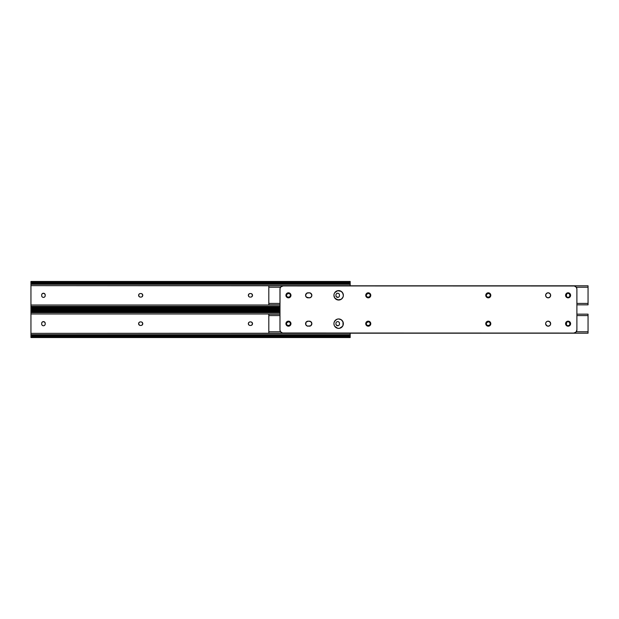 <?xml version="1.0" encoding="UTF-8"?>
<svg xmlns="http://www.w3.org/2000/svg" width="619" height="619" viewBox="0 0 619 619"><rect width="100%" height="100%" fill="white"/><g stroke="black" fill="none" stroke-linecap="round" stroke-linejoin="round"><path stroke-width="0.93" d="M249.442 296.958A1.764 1.764 0 0 0 250.115 297.089A1.764 1.764 0 0 1 248.343 295.325A1.764 1.764 0 0 0 249.434 296.95L249.132 296.787M138.61 295.325A1.764 1.764 0 0 0 140.374 297.089A1.764 1.764 0 0 1 138.61 295.325L139.391 296.787L138.61 295.325A1.764 1.764 0 0 1 140.374 293.553L141 293.553A1.764 1.764 0 0 1 142.772 295.325A1.764 1.764 0 0 1 141 297.089L140.033 297.058L141 297.089A1.764 1.764 0 0 0 141.674 296.958L141.681 296.958A1.764 1.764 0 0 0 142.246 296.571L142.772 295.325L141.983 293.855L142.772 295.325L141.983 296.787M339.173 296.617L338.949 296.888A1.764 1.764 0 0 0 339.166 296.617L339.173 296.617A1.764 1.764 0 0 0 339.467 295.634L339.436 294.659L339.467 295.634A1.764 1.764 0 0 1 337.703 297.406A1.764 1.764 0 0 1 335.931 295.634L335.931 295.008A1.764 1.764 0 0 1 337.703 293.236A1.764 1.764 0 0 1 339.467 295.008A1.764 1.764 0 0 0 339.173 294.025L339.436 294.659M338.949 293.754L339.173 294.025A1.764 1.764 0 0 0 336.071 294.327L336.071 294.327A1.764 1.764 0 0 0 335.97 294.659L336.071 294.327M338.044 293.274L338.686 293.538M337.022 293.375L336.233 294.025L337.355 293.274M335.97 295.983A1.764 1.764 0 0 0 336.063 296.308L335.931 295.634A1.764 1.764 0 0 0 335.962 295.975M336.721 297.105L338.044 297.368L336.233 296.617M251.09 297.058L250.741 297.089A1.764 1.764 0 0 0 251.987 296.571M252.513 295.325A1.764 1.764 0 0 1 251.995 296.571L252.513 295.325L251.724 293.855L252.513 295.325L251.724 296.787M251.09 293.584L251.724 293.855M249.767 293.584L250.741 293.553A1.764 1.764 0 0 1 252.513 295.325A1.764 1.764 0 0 1 250.741 297.089M249.434 293.692A1.764 1.764 0 0 0 248.869 294.071L248.343 295.325L248.861 296.571L248.343 295.325L249.132 293.855M140.033 293.584L140.374 293.553A1.764 1.764 0 0 0 139.128 294.071L138.641 294.977L139.391 293.855M41.705 294.659L41.968 294.025A1.764 1.764 0 0 0 41.674 295.008L41.705 295.983L41.674 295.008A1.764 1.764 0 0 1 43.438 293.236A1.764 1.764 0 0 1 45.21 295.008L45.21 295.634A1.764 1.764 0 0 1 43.438 297.406A1.764 1.764 0 0 1 41.674 295.634A1.764 1.764 0 0 0 41.968 296.617L41.705 295.983M44.908 296.617L45.071 296.315A1.764 1.764 0 0 0 45.172 295.983L45.071 296.315A1.764 1.764 0 0 1 42.193 296.888L41.968 296.617A1.764 1.764 0 0 0 42.185 296.88M43.098 297.368L42.456 297.105M44.421 293.538L43.098 293.274L44.692 293.754L45.21 295.008A1.764 1.764 0 0 0 45.172 294.667M350.192 285.8L30.95 285.63L30.95 305.012L279.966 305.012L30.95 305.012L30.95 307.38L33.31 307.001L33.31 307.891L31.809 308.27L30.95 309.183L31.809 308.27L279.966 308.27L31.809 308.27A2.36 1.664 0 0 1 33.31 307.891L279.966 307.891L33.31 307.891L33.31 307.001L279.966 307.001L33.31 307.001A2.36 1.664 180 0 0 31.809 307.38L31.004 307.929L30.95 307.38L31.809 307.38L30.95 307.658L30.95 309.144L30.95 284.291L350.192 284.291L350.192 285.8M336.071 296.315A1.764 1.764 0 0 0 338.949 296.888L338.044 297.368M141.349 293.584L141.983 293.855M42.185 293.762A1.764 1.764 0 0 0 41.968 294.025L43.098 293.274M44.421 297.105L43.787 297.368M30.95 282.984L30.95 281.498L30.95 282.984L31.809 283.262A2.36 1.664 0 0 0 33.31 283.641L33.31 282.751A2.36 1.664 180 0 1 31.809 282.372L30.95 281.467L31.809 282.372L349.333 282.372L31.809 282.372L347.832 282.751L33.31 282.751L33.31 283.641L347.832 283.641L347.832 282.751L349.333 282.372L350.192 281.459L350.192 285.63L30.95 285.63L30.95 284.291L350.192 284.291L350.192 283.262L349.333 283.262L350.137 282.713L350.192 283.262L347.832 283.641L30.95 283.262L30.95 284.291L30.965 282.744L31.809 283.262L30.95 283.262M350.068 282.744L350.192 281.498L349.333 282.372A2.36 1.664 180 0 1 347.832 282.751L347.832 283.641A2.36 1.664 0 0 0 349.333 283.262L350.137 282.713L348.35 282.713M279.966 306.351L30.95 306.351L279.966 306.351M31.074 307.898L32.792 307.929M30.965 282.744L32.792 282.713M45.172 294.659A1.764 1.764 0 0 0 42.193 293.754M45.21 295.008L45.21 295.634A1.764 1.764 0 0 1 45.172 295.975M142.254 296.571A1.764 1.764 0 0 0 142.772 295.325M142.772 295.317A1.764 1.764 0 0 0 141 293.553L140.374 293.553M139.12 294.071A1.764 1.764 0 0 0 138.61 295.317M252.513 295.317A1.764 1.764 0 0 0 251.995 294.071M251.987 294.071A1.764 1.764 0 0 0 250.741 293.553L250.115 293.553A1.764 1.764 0 0 0 249.442 293.685M248.861 294.071A1.764 1.764 0 0 0 248.343 295.317M248.343 295.325A1.764 1.764 0 0 1 250.115 293.553M335.962 294.667A1.764 1.764 0 0 0 335.931 295.008L335.931 295.634M248.343 323.683A1.764 1.764 0 0 0 249.434 325.308L249.132 325.145M249.442 325.315A1.764 1.764 0 0 0 250.115 325.447A1.764 1.764 0 0 1 248.343 323.675L248.861 324.929L248.343 323.675A1.764 1.764 0 0 1 250.115 321.911L250.741 321.911A1.764 1.764 0 0 1 252.513 323.675A1.764 1.764 0 0 1 250.741 325.447L249.767 325.416L250.741 325.447A1.764 1.764 0 0 0 251.415 325.315L251.422 325.315A1.764 1.764 0 0 0 251.987 324.929M138.61 323.683A1.764 1.764 0 0 0 140.374 325.447A1.764 1.764 0 0 1 138.61 323.675L139.391 325.145L138.61 323.675A1.764 1.764 0 0 1 140.374 321.911L141 321.911A1.764 1.764 0 0 1 142.772 323.675A1.764 1.764 0 0 1 141 325.447L140.033 325.416L141 325.447A1.764 1.764 0 0 0 141.674 325.315L141.681 325.315A1.764 1.764 0 0 0 142.246 324.929L142.772 323.675L141.983 322.213L142.772 323.675L141.983 325.145M339.173 324.975L338.949 325.246A1.764 1.764 0 0 0 339.166 324.975L339.173 324.975A1.764 1.764 0 0 0 339.467 323.992L339.436 323.017L339.467 323.992A1.764 1.764 0 0 1 337.703 325.764A1.764 1.764 0 0 1 335.931 323.992L335.931 323.366A1.764 1.764 0 0 1 337.703 321.594A1.764 1.764 0 0 1 339.467 323.366A1.764 1.764 0 0 0 339.173 322.383L339.436 323.017M338.949 322.112L339.173 322.383A1.764 1.764 0 0 0 336.071 322.685L336.233 322.383M338.044 321.632L338.686 321.895M335.97 324.341A1.764 1.764 0 0 0 336.063 324.666L335.931 323.992A1.764 1.764 0 0 0 335.962 324.333M336.721 325.462L338.044 325.726L336.233 324.975M252.513 323.683A1.764 1.764 0 0 1 251.995 324.929L252.513 323.675L251.724 322.213L252.513 323.675L251.724 325.145M249.767 321.942L250.115 321.911A1.764 1.764 0 0 0 249.442 322.042M249.434 322.05A1.764 1.764 0 0 0 248.869 322.429L248.381 323.335L249.132 322.213M140.033 321.942L140.374 321.911A1.764 1.764 0 0 0 139.128 322.429L138.641 323.335L139.391 322.213M41.705 323.017L41.968 322.383A1.764 1.764 0 0 0 41.674 323.366L41.705 324.341L41.674 323.366A1.764 1.764 0 0 1 43.438 321.594A1.764 1.764 0 0 1 45.21 323.366L45.21 323.992A1.764 1.764 0 0 1 43.438 325.764A1.764 1.764 0 0 1 41.674 323.992A1.764 1.764 0 0 0 41.968 324.975L41.705 324.341M44.908 324.975L45.071 324.673A1.764 1.764 0 0 0 45.172 324.341L45.071 324.673A1.764 1.764 0 0 1 42.193 325.246L41.968 324.975A1.764 1.764 0 0 0 42.185 325.238M43.098 325.726L42.456 325.462M44.421 321.895L43.098 321.632L44.692 322.112L45.21 323.366A1.764 1.764 0 0 0 45.172 323.025M279.966 313.988L30.95 313.988L30.95 333.37L350.192 333.2L350.192 337.533L349.333 336.628L31.809 336.628L30.95 337.541L31.809 336.628L347.832 336.249L31.809 336.628A2.36 1.664 0 0 1 33.31 336.249L347.832 336.249L347.832 335.359L33.31 335.359L33.31 336.249L33.31 335.359L350.192 335.738L350.137 336.287L349.333 335.738L350.192 335.738L350.192 334.709L30.95 334.709L30.95 335.738L33.31 335.359A2.36 1.664 180 0 0 31.809 335.738L31.004 336.287L30.95 335.738L31.809 335.738L30.95 336.016L30.95 337.502L30.95 333.37L350.192 333.37L350.192 334.709L30.95 334.709L30.95 312.649L279.966 312.649L30.95 312.649L30.95 313.988L279.966 313.988M338.686 325.462L338.044 325.726M251.09 321.942L251.724 322.213M141.349 321.942L141.983 322.213M140.033 325.416L139.391 325.145M42.185 322.12A1.764 1.764 0 0 0 41.968 322.383L43.098 321.632M44.421 325.462L43.787 325.726M30.95 311.342L30.95 309.856L30.95 311.342L31.809 311.62A2.36 1.664 0 0 0 33.31 311.999L33.31 311.109A2.36 1.664 180 0 1 31.809 310.73L30.95 309.825L31.809 310.73L279.966 310.73L31.809 310.73L279.966 311.109L33.31 311.109L33.31 311.999L279.966 311.999L30.95 311.62L30.95 312.649L30.965 311.102L31.809 311.62L30.95 311.62M350.176 336.256L349.333 335.738A2.36 1.664 180 0 0 347.832 335.359L347.832 336.249A2.36 1.664 0 0 1 349.333 336.628L350.192 337.502L350.192 336.016L348.35 336.287M31.074 336.256L32.792 336.287M30.965 311.102L32.792 311.071M45.172 323.017A1.764 1.764 0 0 0 42.193 322.112M45.21 323.366L45.21 323.992A1.764 1.764 0 0 1 45.172 324.333M142.254 324.929A1.764 1.764 0 0 0 142.772 323.683M142.772 323.675A1.764 1.764 0 0 0 141 321.911L140.374 321.911M139.12 322.429A1.764 1.764 0 0 0 138.61 323.675M252.513 323.675A1.764 1.764 0 0 0 251.995 322.429M251.987 322.429A1.764 1.764 0 0 0 250.741 321.911L250.115 321.911M248.861 322.429A1.764 1.764 0 0 0 248.343 323.675M335.962 323.025A1.764 1.764 0 0 0 335.931 323.366L335.931 323.992M336.071 324.673A1.764 1.764 0 0 0 338.949 325.246M38.804 309.183L38.804 309.817M566.849 322.112L567.422 321.733A1.764 1.764 0 0 0 566.331 323.366L566.849 322.112L566.331 323.992A1.764 1.764 0 0 0 568.095 325.764L567.422 325.625A1.764 1.764 0 0 0 568.095 325.764L569.348 325.246A1.764 1.764 0 0 0 569.867 323.992A1.764 1.764 0 0 1 568.095 325.764A1.764 1.764 0 0 0 569.341 325.246M338.639 318.963A4.712 4.712 0 0 0 337.726 319.056A4.712 4.712 0 0 1 342.996 321.872A4.712 4.712 0 0 0 338.639 318.963L341.262 319.76L342.996 321.872A4.712 4.712 0 0 1 343.359 323.667A4.712 4.712 0 0 0 334.291 321.872A4.712 4.712 0 0 1 334.724 321.06A4.712 4.712 0 0 0 334.291 321.872L336.024 319.76L337.726 319.056M342.562 321.06L343.359 323.675A4.712 4.712 0 0 1 338.639 328.395A4.712 4.712 0 0 1 333.927 323.675L334.291 325.486A4.712 4.712 0 0 0 338.639 328.395A4.712 4.712 0 0 1 337.726 328.302L334.724 326.298A4.712 4.712 0 0 1 334.291 325.486L333.927 323.675A4.712 4.712 0 0 1 338.639 318.963A4.712 4.712 0 0 1 343.359 323.675A4.712 4.712 0 0 0 343.003 321.88L342.996 325.486A4.712 4.712 0 0 0 343.359 323.691A4.712 4.712 0 0 1 338.647 328.395A4.712 4.712 0 0 0 342.562 326.298L342.996 325.486L342.562 326.298A4.712 4.712 0 0 0 342.996 325.486L341.262 327.598L339.56 328.302L337.726 328.302L335.312 327.01M289.444 325.308A1.764 1.764 0 0 0 290.009 324.929L290.497 323.335L289.746 322.213L290.396 323.002L290.396 324.356L289.437 325.315L288.137 325.447A1.764 1.764 0 0 1 286.365 323.675A1.764 1.764 0 0 1 288.137 321.911L288.764 321.911A1.764 1.764 0 0 1 290.528 323.675A1.764 1.764 0 0 1 288.764 325.447A1.764 1.764 0 0 0 289.437 325.315M286.883 322.429L286.365 323.675L287.154 325.145L286.504 324.356L286.504 323.002L288.137 321.911A1.764 1.764 0 0 0 286.365 323.675M369.822 324.929L370.309 323.335L369.551 322.213L370.208 323.002L370.208 324.356L369.249 325.315L367.941 325.447A1.764 1.764 0 0 1 366.177 323.675A1.764 1.764 0 0 1 367.941 321.911L368.576 321.911A1.764 1.764 0 0 1 370.34 323.675A1.764 1.764 0 0 1 368.576 325.447A1.764 1.764 0 0 0 370.34 323.683M366.696 322.429L366.208 324.023L366.959 325.145L366.309 324.356L366.309 323.002L367.941 321.911A1.764 1.764 0 0 0 366.177 323.675M489.853 324.929L490.372 323.675L489.583 322.213L490.233 323.002L490.233 324.356L489.281 325.315L487.973 325.447A1.764 1.764 0 0 1 486.209 323.675A1.764 1.764 0 0 1 487.973 321.911L488.6 321.911A1.764 1.764 0 0 1 490.372 323.675A1.764 1.764 0 0 1 488.6 325.447A1.764 1.764 0 0 0 490.372 323.683M486.72 322.429L486.24 324.023L486.991 325.145L486.341 324.356L486.341 323.002L487.973 321.911A1.764 1.764 0 0 0 486.209 323.675M567.112 325.462L567.422 325.625A1.764 1.764 0 0 1 566.849 325.246L566.362 324.341L566.849 325.246A1.764 1.764 0 0 1 566.331 324L566.331 323.366A1.764 1.764 0 0 1 568.095 321.594A1.764 1.764 0 0 1 569.867 323.366L569.078 321.895L569.728 322.685L569.828 324.341L569.867 323.366A1.764 1.764 0 0 0 569.348 322.12M569.565 324.975L569.828 324.341L569.565 324.975M279.966 314.158L268.808 314.158L268.808 315.574L279.966 315.574L268.808 315.574L268.808 331.784L280.577 331.784L268.808 331.784L268.808 333.2L588.05 333.2L588.05 331.784L576.281 331.784L588.05 331.784L588.05 315.574L576.893 315.574L588.05 315.574L588.05 314.158L576.893 314.158M289.104 321.942L289.746 322.213M287.789 325.416L287.154 325.145M368.916 321.942L369.551 322.213M367.601 325.416L366.959 325.145M488.948 321.942L489.583 322.213M487.625 325.416L486.991 325.145M569.341 322.112A1.764 1.764 0 0 0 567.422 321.733L569.078 321.895M268.808 314.166L268.808 333.192M588.05 314.166L588.05 333.192M490.372 323.675A1.764 1.764 0 0 0 488.6 321.911L487.973 321.911M488.6 325.447L487.973 325.447A1.764 1.764 0 0 1 486.209 323.683M370.34 323.675A1.764 1.764 0 0 0 368.576 321.911L367.941 321.911M368.576 325.447L367.941 325.447A1.764 1.764 0 0 1 366.177 323.683M290.017 324.929A1.764 1.764 0 0 0 290.528 323.683M290.528 323.675A1.764 1.764 0 0 0 289.444 322.05M289.437 322.042A1.764 1.764 0 0 0 288.764 321.911L288.137 321.911M288.764 325.447L288.137 325.447A1.764 1.764 0 0 1 286.365 323.683M566.849 293.754L567.422 293.375A1.764 1.764 0 0 0 566.331 295.008L566.849 293.754L566.331 295.634A1.764 1.764 0 0 0 568.095 297.406L567.422 297.267A1.764 1.764 0 0 0 568.095 297.406L569.348 296.888A1.764 1.764 0 0 0 569.867 295.634A1.764 1.764 0 0 1 568.095 297.406A1.764 1.764 0 0 0 569.341 296.888M338.639 290.605A4.712 4.712 0 0 0 337.726 290.698L338.639 290.605A4.712 4.712 0 0 1 342.996 293.514A4.712 4.712 0 0 0 337.726 290.698L341.262 291.402L342.996 293.514A4.712 4.712 0 0 1 343.359 295.309A4.712 4.712 0 0 0 334.291 293.514L334.724 292.702A4.712 4.712 0 0 0 334.291 293.514L334.724 292.702A4.712 4.712 0 0 0 334.291 293.514L334.02 294.404L334.291 293.514M334.724 297.94L334.291 297.128A4.712 4.712 0 0 0 334.724 297.94A4.712 4.712 0 0 1 334.291 297.128L333.927 295.325A4.712 4.712 0 0 1 338.639 290.605A4.712 4.712 0 0 1 343.003 297.12A4.712 4.712 0 0 0 343.359 295.333L342.996 297.128A4.712 4.712 0 0 1 337.726 299.944A4.712 4.712 0 0 0 342.562 297.94L342.996 297.128L342.562 297.94A4.712 4.712 0 0 0 342.996 297.128L341.262 299.24L337.726 299.944L334.724 297.94L333.927 295.325A4.712 4.712 0 0 0 338.639 300.037A4.712 4.712 0 0 0 343.359 295.325L343.266 296.238M289.444 296.95A1.764 1.764 0 0 0 290.009 296.571L290.497 294.977L289.746 293.855L290.396 294.644L290.396 295.998L289.437 296.958L288.137 297.089A1.764 1.764 0 0 1 286.365 295.325A1.764 1.764 0 0 1 288.137 293.553L288.764 293.553A1.764 1.764 0 0 1 290.528 295.325A1.764 1.764 0 0 1 288.764 297.089A1.764 1.764 0 0 0 289.437 296.958M286.883 294.071L286.365 295.325L287.154 296.787L286.504 295.998L286.504 294.644L288.137 293.553A1.764 1.764 0 0 0 286.365 295.317M369.822 296.571L370.309 294.977L369.551 293.855L370.208 294.644L370.208 295.998L369.249 296.958L367.941 297.089A1.764 1.764 0 0 1 366.177 295.325A1.764 1.764 0 0 1 367.941 293.553L368.576 293.553A1.764 1.764 0 0 1 370.34 295.325A1.764 1.764 0 0 1 368.576 297.089A1.764 1.764 0 0 0 370.34 295.325M366.696 294.071L366.208 295.665L366.959 296.787L366.309 295.998L366.309 294.644L367.941 293.553A1.764 1.764 0 0 0 366.177 295.317M489.853 296.571L490.372 295.325L489.583 293.855L490.233 294.644L490.233 295.998L489.281 296.958L487.973 297.089A1.764 1.764 0 0 1 486.209 295.325A1.764 1.764 0 0 1 487.973 293.553L488.6 293.553A1.764 1.764 0 0 1 490.372 295.325A1.764 1.764 0 0 1 488.6 297.089A1.764 1.764 0 0 0 490.372 295.325M486.72 294.071L486.24 295.665L486.991 296.787L486.341 295.998L486.341 294.644L487.973 293.553A1.764 1.764 0 0 0 486.209 295.317M567.112 297.105L567.422 297.267A1.764 1.764 0 0 1 566.849 296.888L566.362 295.983L566.849 296.888A1.764 1.764 0 0 1 566.331 295.642L566.331 295.008A1.764 1.764 0 0 1 568.095 293.236A1.764 1.764 0 0 1 569.867 295.008L569.078 293.538L569.728 294.327L569.828 295.983L569.867 295.008A1.764 1.764 0 0 0 569.348 293.762M569.565 296.617L569.828 295.983L569.565 296.617M576.893 304.842L588.05 304.842L588.05 285.8L268.808 285.8L268.808 287.216L280.577 287.216L268.808 287.216L268.808 303.426L279.966 303.426L268.808 303.426L268.808 304.842L279.966 304.842M588.05 285.808L588.05 287.216L576.281 287.216L588.05 287.216L588.05 303.426L576.893 303.426L588.05 303.426L588.05 304.834M289.104 293.584L289.746 293.855M287.789 297.058L287.154 296.787M368.916 293.584L369.551 293.855M367.601 297.058L366.959 296.787M488.948 293.584L489.583 293.855M487.625 297.058L486.991 296.787M569.341 293.754A1.764 1.764 0 0 0 567.422 293.375L569.078 293.538M268.808 285.808L268.808 304.834M490.372 295.317A1.764 1.764 0 0 0 488.6 293.553L487.973 293.553M488.6 297.089L487.973 297.089A1.764 1.764 0 0 1 486.209 295.325M370.34 295.317A1.764 1.764 0 0 0 368.576 293.553L367.941 293.553M368.576 297.089L367.941 297.089A1.764 1.764 0 0 1 366.177 295.325M290.017 296.571A1.764 1.764 0 0 0 290.528 295.325M290.528 295.317A1.764 1.764 0 0 0 289.444 293.692M289.437 293.685A1.764 1.764 0 0 0 288.764 293.553L288.137 293.553M288.764 297.089L288.137 297.089A1.764 1.764 0 0 1 286.365 295.325M306.312 297.105A2.515 2.515 0 0 0 308.084 297.832A2.515 2.515 0 0 1 305.569 295.325A2.515 2.515 0 0 0 305.995 296.71M343.359 295.309A4.712 4.712 0 0 0 342.996 293.522L343.359 295.325L342.562 292.702M287.487 321.354L289.847 321.586L290.961 323.675A2.515 2.515 0 0 0 288.446 321.168A2.515 2.515 0 0 0 285.932 323.675A2.515 2.515 0 0 1 288.446 321.168A2.515 2.515 0 0 1 290.961 323.675L289.847 325.772L287.487 326.004L286.357 325.076L285.932 323.675L287.054 321.586L289.413 321.354L290.915 323.188L290.768 324.642L289.847 325.772L287.487 326.004M290.961 295.317A2.515 2.515 0 0 0 288.446 292.81A2.515 2.515 0 0 0 285.932 295.325A2.515 2.515 0 0 1 288.446 292.81A2.515 2.515 0 0 1 290.961 295.325L290.535 296.718L289.413 297.646L287.054 297.414L285.932 295.325L287.054 293.228L289.413 292.996L290.915 294.83L290.768 296.284L289.847 297.414L287.487 297.646M549.107 292.996L550.469 294.358L550.469 296.284L549.107 297.646L547.181 297.646L545.819 296.284L545.819 294.358L547.181 292.996L549.107 292.996A2.515 2.515 0 0 0 545.633 295.325A2.515 2.515 0 0 1 548.148 292.81A2.515 2.515 0 0 1 550.662 295.325A2.515 2.515 0 0 0 550.237 293.932M550.229 293.917A2.515 2.515 0 0 0 549.548 293.236M549.54 293.228A2.515 2.515 0 0 0 549.115 293.004M306.312 325.462A2.515 2.515 0 0 0 308.084 326.19A2.515 2.515 0 0 1 305.569 323.675A2.515 2.515 0 0 0 305.995 325.068M369.651 293.228L370.727 294.83L370.348 296.718L368.746 297.785L366.858 297.414L365.79 295.812L366.169 293.924L367.771 292.857L369.651 293.228A2.515 2.515 0 0 0 365.744 295.325A2.515 2.515 0 0 1 368.259 292.81A2.515 2.515 0 0 1 370.773 295.325A2.515 2.515 0 0 0 369.659 293.236M370.038 321.903L370.773 323.675A2.515 2.515 0 0 0 368.259 321.168A2.515 2.515 0 0 0 365.744 323.675A2.515 2.515 0 0 1 368.259 321.168A2.515 2.515 0 0 1 370.773 323.675L370.038 325.455L367.771 326.143L365.937 324.642L365.937 322.716L367.299 321.354L369.651 321.586L370.727 323.188L370.038 325.455M487.323 321.354L489.683 321.586L490.797 323.675A2.515 2.515 0 0 0 488.283 321.168A2.515 2.515 0 0 0 485.776 323.675A2.515 2.515 0 0 1 488.29 321.168A2.515 2.515 0 0 1 490.797 323.675L489.683 325.772L487.323 326.004L485.822 324.17L485.961 322.716L486.89 321.586L489.25 321.354L490.751 323.188L490.612 324.642L489.683 325.772L487.323 326.004M490.797 295.317A2.515 2.515 0 0 0 487.795 292.857A2.515 2.515 0 0 0 485.776 295.325A2.515 2.515 0 0 1 488.29 292.81A2.515 2.515 0 0 1 490.797 295.325L490.38 296.718L489.25 297.646L486.89 297.414L485.776 295.325L486.89 293.228L489.25 292.996L490.751 294.83L490.612 296.284L489.683 297.414L487.323 297.646M569.495 293.228L570.563 294.83L570.184 296.718L568.59 297.785L566.702 297.414L565.634 295.812L566.006 293.924L567.608 292.857L569.495 293.228A2.515 2.515 0 0 0 565.58 295.325A2.515 2.515 0 0 1 568.095 292.81A2.515 2.515 0 0 1 570.61 295.325A2.515 2.515 0 0 0 569.503 293.236M569.875 321.903L570.61 323.675A2.515 2.515 0 0 0 568.095 321.168A2.515 2.515 0 0 0 565.58 323.675A2.515 2.515 0 0 1 568.095 321.168A2.515 2.515 0 0 1 570.61 323.675L569.495 325.772L567.608 326.143L565.774 324.642L565.774 322.716L567.136 321.354L569.495 321.586L570.563 323.188L569.875 325.455M546.051 322.282A2.515 2.515 0 0 0 545.633 323.675A2.515 2.515 0 0 1 548.148 321.168A2.515 2.515 0 0 1 550.662 323.675A2.515 2.515 0 0 0 550.237 322.29M548.635 321.215L549.107 321.354A2.515 2.515 0 0 0 547.653 321.215L549.54 321.586A2.515 2.515 0 0 0 549.107 321.362M547.653 321.215A2.515 2.515 0 0 0 546.059 322.282L547.181 321.354M576.893 329.927L576.893 289.073L576.893 329.927L576.893 289.073L576.366 287.332L574.37 285.993L283.107 285.932L573.751 285.932L283.107 285.932L280.887 286.852L280.028 288.462L279.966 329.927L279.966 289.073L279.966 329.927L280.492 331.668L282.496 333.007L573.751 333.068L283.107 333.068L573.751 333.068L575.972 332.148L576.893 329.927A3.141 3.141 0 0 1 573.751 333.068M310.305 293.004A2.515 2.515 0 0 1 310.738 293.228L311.86 295.325L311.117 297.097L309.345 297.832L306.312 297.097L305.569 295.325L306.691 293.228L309.345 292.81L311.117 293.545A2.515 2.515 0 0 0 310.738 293.236M336.837 290.969L334.724 292.702L337.726 290.698M334.02 322.762L334.724 321.06L336.837 319.327M340.45 319.327L341.974 320.348M309.833 326.143L307.125 326.004L305.763 324.642L305.995 322.282L308.084 321.168L310.738 321.586L311.86 323.675L310.738 325.772L307.597 326.143M545.819 322.716L545.633 323.675A2.515 2.515 0 0 0 549.099 326.004L547.181 326.004L545.679 324.17M549.54 321.586L550.662 323.675L550.237 325.076L549.107 326.004M282.496 285.993A3.141 3.141 0 0 0 280.887 286.852L280.206 287.874A3.141 3.141 0 0 0 280.198 287.881M280.492 331.668L280.887 332.148A3.141 3.141 0 0 0 282.496 333.007M574.362 333.007A3.141 3.141 0 0 0 575.972 332.148L576.653 331.126A3.141 3.141 0 0 0 576.66 331.119M576.366 287.332L575.972 286.852A3.141 3.141 0 0 0 574.362 285.993M311.86 295.309A2.515 2.515 0 0 0 311.806 294.837L311.86 295.325A2.515 2.515 0 0 1 311.667 296.277L311.434 296.718A2.515 2.515 0 0 0 311.667 296.292M311.434 296.718A2.515 2.515 0 0 1 311.125 297.097L310.738 297.414M309.833 297.785L309.345 297.832A2.515 2.515 0 0 0 311.117 297.105M310.305 292.996A2.515 2.515 0 0 0 309.345 292.81A2.515 2.515 0 0 1 311.86 295.325A2.515 2.515 0 0 1 309.345 297.832L307.597 297.785M307.597 292.857L308.084 292.81A2.515 2.515 0 0 0 306.312 293.538M342.562 297.94L341.262 299.24M340.45 299.673L339.56 299.944M338.639 300.037L335.312 298.652M340.45 290.969L341.974 291.99M343.359 323.675L342.996 325.486A4.712 4.712 0 0 0 343.359 323.691M342.562 326.298L339.56 328.302M338.639 328.395L337.726 328.302A4.712 4.712 0 0 0 342.996 325.486M286.667 325.455L285.932 323.675L286.667 321.903M286.667 297.097L285.932 295.325L286.667 293.545M287.487 292.996L289.847 293.228L290.961 295.325A2.515 2.515 0 0 1 288.446 297.832A2.515 2.515 0 0 1 285.932 295.325A2.515 2.515 0 0 0 288.446 297.832A2.515 2.515 0 0 0 290.961 295.325M549.92 297.097L549.54 297.414A2.515 2.515 0 0 1 549.107 297.638M546.059 296.718A2.515 2.515 0 0 0 547.653 297.785L547.181 297.646M545.819 296.284L545.679 295.812M550.237 296.71A2.515 2.515 0 0 0 550.662 295.325A2.515 2.515 0 0 1 548.148 297.832A2.515 2.515 0 0 1 545.633 295.325L545.679 294.83M545.819 294.358L546.059 293.924M547.181 292.996L547.653 292.857M307.597 321.215L308.084 321.168A2.515 2.515 0 0 0 306.312 321.895M309.833 321.215L310.305 321.354M311.667 322.716L311.806 323.188M311.86 323.675L311.806 324.17M311.667 324.642L311.434 325.076M370.038 293.545L370.773 295.325L370.038 297.097M368.746 297.785L368.259 297.832M367.771 297.785L366.479 297.097M365.937 296.284L365.79 295.812M365.744 295.325A2.515 2.515 0 0 0 368.259 297.832A2.515 2.515 0 0 0 370.773 295.325A2.515 2.515 0 0 1 368.259 297.832A2.515 2.515 0 0 1 365.744 295.325L365.79 294.83M365.937 294.358L366.858 293.228M367.299 292.996L367.771 292.857M368.259 292.81L368.746 292.857M368.746 326.143L368.259 326.19M365.79 324.17L365.744 323.675A2.515 2.515 0 0 0 368.259 326.19A2.515 2.515 0 0 0 370.773 323.675A2.515 2.515 0 0 1 368.259 326.19A2.515 2.515 0 0 1 365.744 323.675M365.937 322.716L366.858 321.586M367.299 321.354L367.771 321.215M368.259 321.168L368.746 321.215M486.511 325.455L485.776 323.675L486.511 321.903M486.511 297.097L485.776 295.325L486.511 293.545M487.323 292.996L489.683 293.228L490.797 295.325A2.515 2.515 0 0 1 488.29 297.832A2.515 2.515 0 0 1 485.776 295.325A2.515 2.515 0 0 0 488.283 297.832A2.515 2.515 0 0 0 490.797 295.325M569.875 293.545L570.61 295.325L569.875 297.097M568.59 297.785L568.095 297.832M567.608 297.785L566.323 297.097M565.774 296.284L565.634 295.812M565.58 295.325A2.515 2.515 0 0 0 568.095 297.832A2.515 2.515 0 0 0 570.61 295.325A2.515 2.515 0 0 1 568.095 297.832A2.515 2.515 0 0 1 565.58 295.325L565.634 294.83M565.774 294.358L566.702 293.228M567.136 292.996L567.608 292.857M568.095 292.81L568.59 292.857M568.59 326.143L568.095 326.19M565.634 324.17L565.58 323.675A2.515 2.515 0 0 0 568.095 326.19A2.515 2.515 0 0 0 570.61 323.675A2.515 2.515 0 0 1 568.095 326.19A2.515 2.515 0 0 1 565.58 323.675M565.774 322.716L566.702 321.586M567.136 321.354L567.608 321.215M568.095 321.168L568.59 321.215M549.92 325.455L549.54 325.772A2.515 2.515 0 0 1 549.115 325.996M549.548 325.764A2.515 2.515 0 0 0 550.229 325.083M550.237 325.068A2.515 2.515 0 0 0 550.662 323.675A2.515 2.515 0 0 1 548.148 326.19A2.515 2.515 0 0 1 545.633 323.675M490.797 323.675A2.515 2.515 0 0 1 488.29 326.19A2.515 2.515 0 0 1 485.776 323.675A2.515 2.515 0 0 0 490.612 324.642A2.515 2.515 0 0 0 490.797 323.683M309.345 321.168A2.515 2.515 0 0 1 311.86 323.675A2.515 2.515 0 0 1 309.345 326.19A2.515 2.515 0 0 0 311.86 323.675A2.515 2.515 0 0 0 309.345 321.168L308.084 321.168A2.515 2.515 0 0 0 305.569 323.675A2.515 2.515 0 0 1 305.995 322.29M545.633 295.325A2.515 2.515 0 0 0 546.051 296.718M547.653 297.785A2.515 2.515 0 0 0 549.107 297.646M290.961 323.675A2.515 2.515 0 0 1 288.446 326.19A2.515 2.515 0 0 1 285.932 323.675A2.515 2.515 0 0 0 288.446 326.19A2.515 2.515 0 0 0 290.961 323.683M334.291 325.486A4.712 4.712 0 0 0 337.719 328.302M334.291 297.128A4.712 4.712 0 0 0 343.359 295.333M311.806 294.83A2.515 2.515 0 0 0 311.667 294.365M311.659 294.35A2.515 2.515 0 0 0 311.125 293.545M305.995 293.932A2.515 2.515 0 0 0 305.569 295.325A2.515 2.515 0 0 1 308.084 292.81L309.345 292.81M279.966 289.073A3.141 3.141 0 0 1 283.107 285.932M283.107 333.068A3.141 3.141 0 0 1 279.966 329.927M573.751 285.932A3.141 3.141 0 0 1 576.893 289.073M30.95 281.459L350.192 281.459M279.966 309.183L30.95 309.183M30.95 309.817L279.966 309.817M350.192 337.541L30.95 337.541"/></g></svg>
